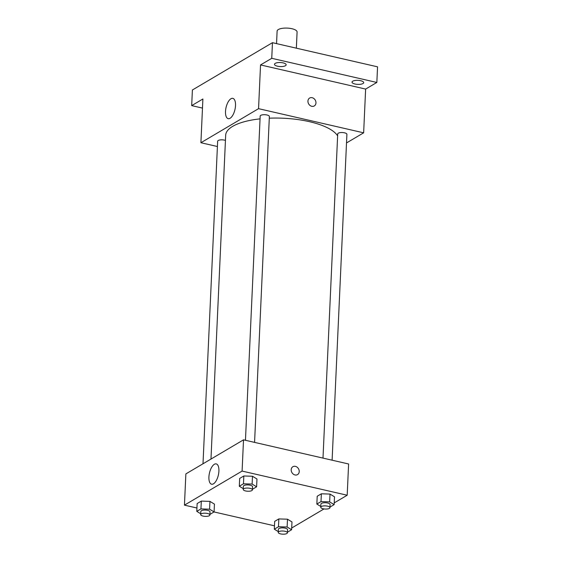 <?xml version="1.0" encoding="UTF-8"?>
<svg xmlns="http://www.w3.org/2000/svg" width="562" height="562" viewBox="0 0 562 562"><rect width="100%" height="100%" fill="white"/><g stroke="black" fill="none" stroke-linecap="round" stroke-linejoin="round"><path stroke-width="0.84" d="M296.35 48.177L297.087 32.006A9.997 3.456 -177.4 0 0 287.259 28.1A9.997 3.456 -177.4 0 0 277.115 31.093L276.546 43.625M202.482 108.094L191.684 105.614L192.394 89.99L272.458 42.684L377.552 66.836L376.842 82.459L365.63 89.077L363.642 132.822L346.508 142.945M191.684 105.614L202.896 98.989L200.908 142.727L258.555 108.67L260.536 64.932L271.748 58.308L272.458 42.684M225.51 111.473A10.411 4.566 102.9 0 1 232.844 98.364A10.411 4.566 102.9 0 1 234.958 109.541A10.411 4.566 102.9 0 1 228.179 118.666A10.411 4.566 102.9 0 1 225.51 111.473M271.748 58.308L376.842 82.459M285.44 65.726A5.838 2.016 2.6 0 1 278.829 66.442A5.838 2.016 2.6 0 1 274.488 64.286A5.838 2.016 2.6 0 1 275.211 63.373A5.838 2.016 2.6 0 1 281.815 62.656A5.838 2.016 2.6 0 1 286.156 64.813A5.838 2.016 2.6 0 1 285.44 65.726M362.975 83.541A5.838 2.016 2.6 0 1 356.364 84.258A5.838 2.016 2.6 0 1 352.023 82.101A5.838 2.016 2.6 0 1 352.746 81.188A5.838 2.016 2.6 0 1 359.35 80.471A5.838 2.016 2.6 0 1 363.691 82.628A5.838 2.016 2.6 0 1 362.975 83.541M260.536 64.932L365.63 89.077M337.622 135.885A56.657 19.572 -177.4 0 0 269.289 118.189M260.051 118.87A56.657 19.572 -177.4 0 0 225.678 135.203L210.975 459.07M258.555 108.67L363.642 132.822M217.41 146.52L200.908 142.727M254.572 442.378L269.367 116.51A4.601 1.588 -177.4 0 0 264.85 114.711A4.601 1.588 -177.4 0 0 260.178 116.095L245.461 440.285M332.107 460.194L346.902 134.325A4.601 1.588 -177.4 0 0 342.377 132.534A4.601 1.588 -177.4 0 0 337.713 133.911L322.995 458.1M203.001 463.776L217.649 141.224A4.601 1.588 2.6 0 1 224.456 140.128A4.601 1.588 2.6 0 1 225.446 140.416M309.62 98.055A4.58 3.801 -120.6 0 1 312.142 97.704A4.58 3.801 -120.6 0 1 315.809 101.462A4.58 3.801 -120.6 0 1 314.284 105.944A4.58 3.801 -120.6 0 1 308.678 103.935A4.58 3.801 -120.6 0 1 309.62 98.055A4.58 3.801 -120.6 0 1 312.149 97.704A4.58 3.801 -120.6 0 1 315.809 101.462A4.58 3.801 -120.6 0 1 314.277 105.944M196.939 508.013L184.448 505.14L185.867 473.899L243.515 439.842L348.609 463.987L347.19 495.234L334.221 502.892M324 508.933L291.692 528.02M243.262 488.652L239.314 486.242L239.672 478.431L243.831 475.979L252.478 476.253L256.967 478.993L252.478 476.253L252.12 484.065L256.609 486.804L252.443 489.263M278.267 531.596L274.319 529.193L274.67 521.381L278.836 518.923L287.484 519.204L291.973 521.936L287.484 519.204L287.126 527.016L291.615 529.748L287.449 532.207M184.448 505.14L242.096 471.082L347.19 495.234M274.474 525.828L214.059 511.947M320.797 506.467L316.849 504.058L317.2 496.253L321.366 493.794L330.013 494.075L334.502 496.808L330.013 494.075L329.655 501.88L334.144 504.62L329.978 507.079M200.732 513.78L196.784 511.371L197.136 503.566L201.301 501.107L209.949 501.388L214.438 504.121L209.949 501.388L209.591 509.193L214.08 511.933L209.914 514.392M242.096 471.082L243.515 439.842M208.909 477.012A10.411 4.566 102.9 0 1 216.244 463.903A10.411 4.566 102.9 0 1 218.358 475.073A10.411 4.566 102.9 0 1 211.579 484.205A10.411 4.566 102.9 0 1 208.909 477.012M292.879 466.713A4.58 3.801 -120.6 0 1 295.401 466.362A4.58 3.801 -120.6 0 1 299.068 470.127A4.58 3.801 -120.6 0 1 297.544 474.602A4.58 3.801 -120.6 0 1 291.938 472.593A4.58 3.801 -120.6 0 1 292.879 466.713A4.58 3.801 -120.6 0 1 295.408 466.362A4.58 3.801 -120.6 0 1 299.068 470.127A4.58 3.801 -120.6 0 1 297.537 474.609M196.784 511.371L200.943 508.912L209.591 509.193M209.886 514.989L210.026 511.863A4.601 1.588 -177.4 0 0 205.502 510.064A4.601 1.588 -177.4 0 0 200.838 511.448L200.697 514.567A4.601 1.588 -177.4 0 0 203.079 516.085A4.601 1.588 -177.4 0 0 209.886 514.989A4.601 1.588 -177.4 0 0 205.362 513.19A4.601 1.588 -177.4 0 0 200.697 514.567M214.08 511.933L214.438 504.121M197.136 503.566L201.301 501.107L209.949 501.388M200.943 508.912L201.301 501.107M239.314 486.242L243.472 483.784L252.12 484.065M252.415 489.86L252.556 486.734A4.601 1.588 -177.4 0 0 248.032 484.936A4.601 1.588 -177.4 0 0 243.367 486.313L243.227 489.439A4.601 1.588 -177.4 0 0 245.608 490.956A4.601 1.588 -177.4 0 0 252.415 489.86A4.601 1.588 -177.4 0 0 247.891 488.062A4.601 1.588 -177.4 0 0 243.227 489.439M256.609 486.804L256.967 478.993M239.672 478.431L243.831 475.979L252.478 476.253M243.472 483.784L243.831 475.979M274.319 529.193L278.478 526.735L287.126 527.016M287.421 532.804L287.561 529.678A4.601 1.588 -177.4 0 0 283.037 527.887A4.601 1.588 -177.4 0 0 278.373 529.264L278.232 532.383A4.601 1.588 -177.4 0 0 280.614 533.9A4.601 1.588 -177.4 0 0 287.421 532.804A4.601 1.588 -177.4 0 0 282.897 531.006A4.601 1.588 -177.4 0 0 278.232 532.383M291.615 529.748L291.973 521.936M274.67 521.381L278.836 518.923L287.484 519.204M278.478 526.735L278.836 518.923M316.849 504.058L321.007 501.606L329.655 501.88M329.95 507.676L330.091 504.55A4.601 1.588 -177.4 0 0 325.567 502.751A4.601 1.588 -177.4 0 0 320.902 504.135L320.762 507.254A4.601 1.588 -177.4 0 0 323.143 508.772A4.601 1.588 -177.4 0 0 329.95 507.676A4.601 1.588 -177.4 0 0 325.426 505.877A4.601 1.588 -177.4 0 0 320.762 507.254M334.144 504.62L334.502 496.808M317.2 496.253L321.366 493.794L330.013 494.075M321.007 501.606L321.366 493.794"/></g></svg>
